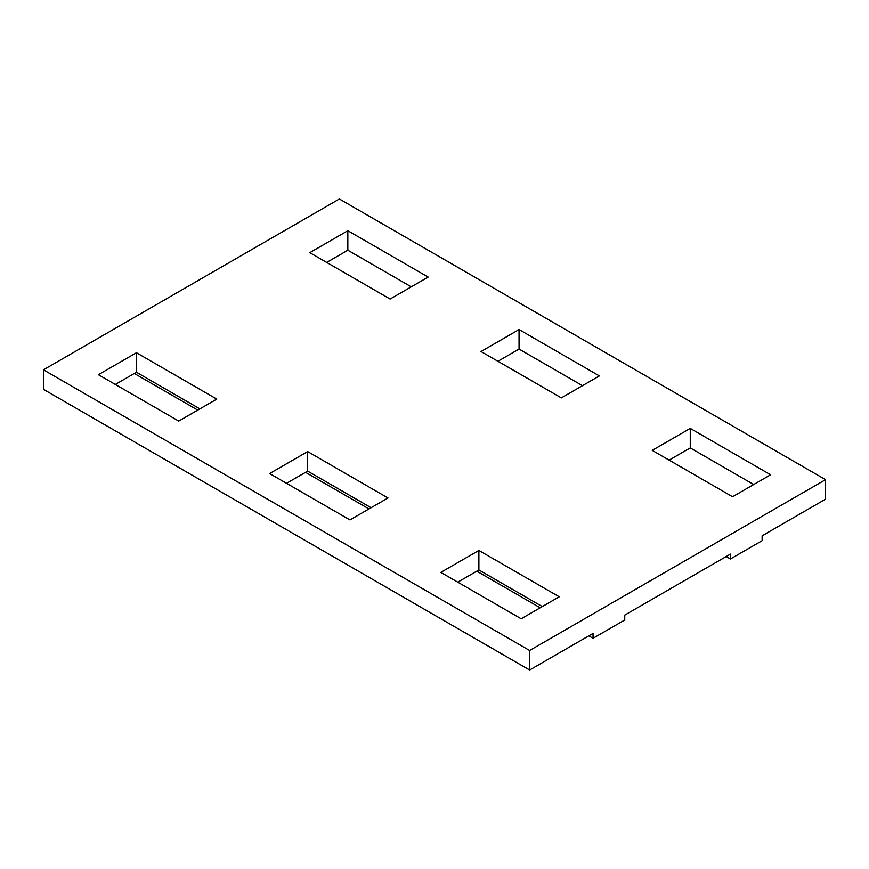<?xml version="1.0" encoding="UTF-8"?>
<svg xmlns="http://www.w3.org/2000/svg" width="869" height="869" viewBox="0 0 869 869"><rect width="100%" height="100%" fill="white"/><g stroke="black" fill="none" stroke-linecap="round" stroke-linejoin="round"><path stroke-width="1.3" d="M588.802 635.858L593.038 638.302L624.746 619.999L624.746 615.122L730.427 554.096L730.427 558.984L762.135 540.67L762.135 535.793L825.55 499.175L825.55 479.655L529.623 650.512L43.45 369.825L43.45 389.345L529.623 670.032L529.623 650.512M134.347 373.485L197.752 410.092M305.562 472.334L368.977 508.941M476.777 571.183L540.192 607.789M593.038 638.302L593.038 633.425L529.623 670.032M825.55 479.655L339.377 198.968L43.45 369.825M732.545 496.742L770.597 474.767L690.268 428.395L652.217 450.37L732.545 496.742M561.331 397.893L599.371 375.919L519.054 329.547L481.002 351.51L561.331 397.893M390.116 299.034L428.156 277.07L347.839 230.698L309.788 252.662L390.116 299.034M521.161 618.782L559.212 596.807L478.884 550.435L440.844 572.399L521.161 618.782M349.946 519.923L387.998 497.959L307.669 451.587L269.629 473.551L349.946 519.923M178.732 421.074L216.783 399.11L136.455 352.738L98.403 374.702L178.732 421.074M478.884 550.435L478.884 569.966L542.299 606.573M478.884 569.966L457.757 582.165M307.669 451.587L307.669 471.107L371.085 507.724M307.669 471.107L286.531 483.316M136.455 352.738L136.455 372.258L199.87 408.875M136.455 372.258L115.316 384.467M690.268 428.395L690.268 447.926L669.13 460.125M690.268 447.926L753.684 484.533M519.054 329.547L519.054 349.077L497.915 361.276M519.054 349.077L582.469 385.684M347.839 230.698L347.839 250.218L326.701 262.427M347.839 250.218L411.243 286.835M726.202 556.54L730.427 558.984"/></g></svg>
